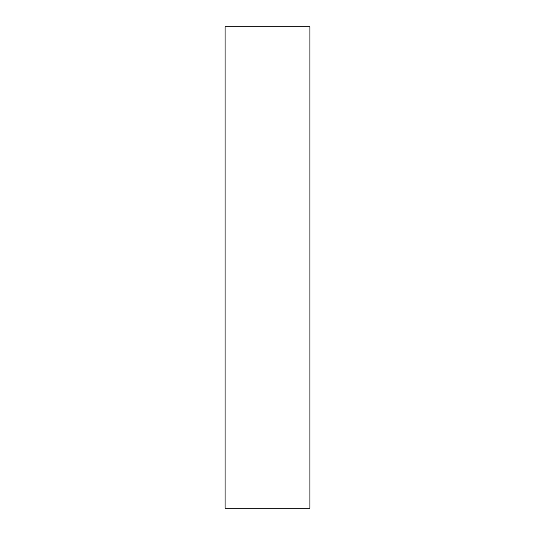 <?xml version="1.0" encoding="UTF-8"?>
<svg xmlns="http://www.w3.org/2000/svg" width="535" height="535" viewBox="0 0 535 535"><rect width="100%" height="100%" fill="white"/><g stroke="black" fill="none" stroke-linecap="round" stroke-linejoin="round"><path stroke-width="0.8" d="M225.081 26.75L225.081 508.25L309.919 508.25L309.919 26.75L225.081 26.75"/></g></svg>
